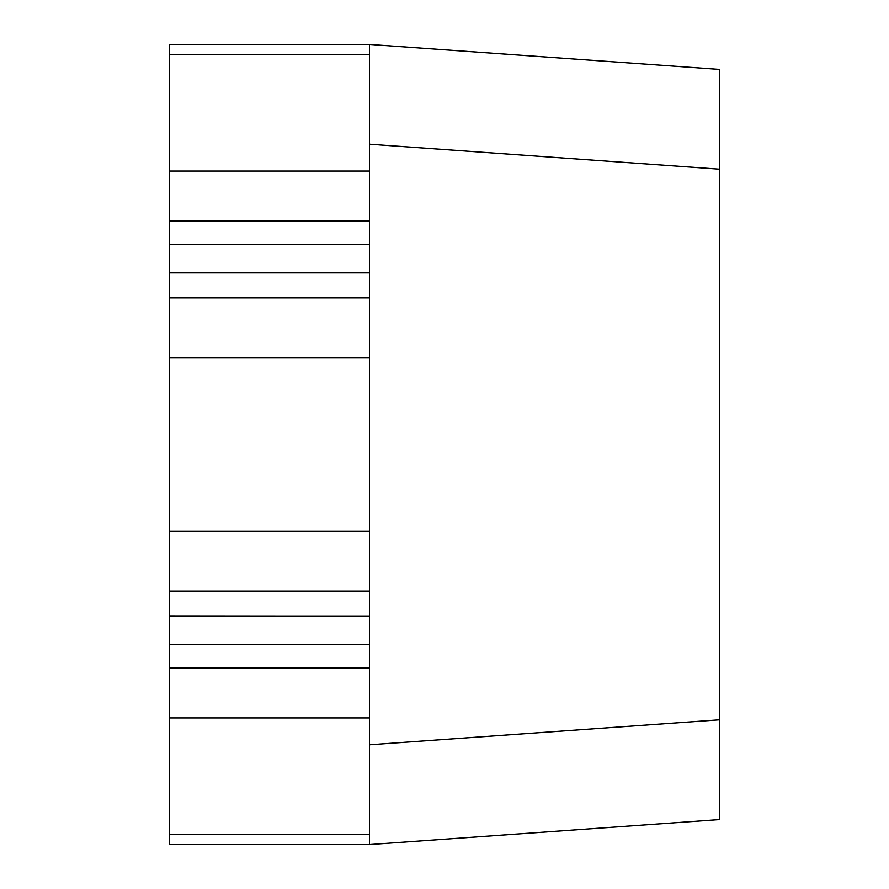 <?xml version="1.0" encoding="UTF-8"?>
<svg xmlns="http://www.w3.org/2000/svg" width="889" height="889" viewBox="0 0 889 889"><rect width="100%" height="100%" fill="white"/><g stroke="black" fill="none" stroke-linecap="round" stroke-linejoin="round"><path stroke-width="1.33" d="M369.491 54.451L169.466 54.451L369.491 54.451L369.491 171.066L369.491 44.45L719.534 69.431L719.534 169.188L369.491 144.207L719.534 169.188L719.534 140.106L719.534 719.812L719.534 69.431L719.534 140.106L719.534 69.431L369.491 44.45L169.466 44.45L369.491 44.45L719.534 69.431M369.491 844.55L169.466 844.55L369.491 844.55L719.534 819.569L719.534 719.812L369.491 744.793L719.534 719.812L719.534 819.569L719.534 719.812L719.534 819.569L369.491 844.55L369.491 834.549L169.466 834.549L169.466 844.55M169.466 44.45L169.466 171.066L369.491 171.066L369.491 297.882L169.466 297.882L169.466 591.118L369.491 591.118L369.491 616.121L169.466 615.933L169.466 644.525L369.491 644.525L369.491 834.549L369.491 644.525L169.466 644.525L169.466 667.928L369.491 667.928L169.466 667.928L169.466 717.934L369.491 717.934L169.466 717.934L169.466 834.549L369.491 834.549M369.491 272.879L169.466 272.879L369.491 272.879L369.491 244.475L169.466 244.475L169.466 272.879L169.466 244.475L369.491 244.475L369.491 221.072L169.466 221.072L169.466 244.475L369.491 244.475L169.466 244.475L169.466 221.072L369.491 221.072L369.491 171.066L169.466 171.066L169.466 221.072L169.466 54.451M169.466 834.549L169.466 644.525L369.491 644.525L169.466 644.525L169.466 531.111L369.491 531.111L369.491 591.118L169.466 591.118M719.534 748.894L719.534 719.812L719.534 748.894M169.466 531.111L169.466 357.889L369.491 357.889L369.491 531.111L169.466 531.111M169.466 297.882L369.491 297.882L369.491 357.889L169.466 357.889L169.466 272.879M169.466 616.033L369.491 616.033L169.466 616.033M169.466 615.933L369.491 616.121L369.491 644.525L369.491 615.933M369.491 591.118L369.491 297.882M719.534 169.188L719.534 140.106L719.534 169.188"/></g></svg>
